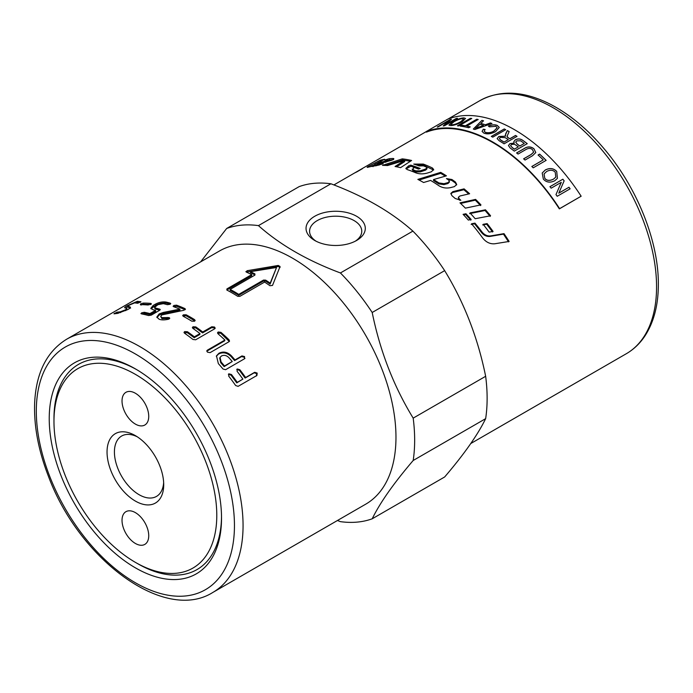 <?xml version="1.0" encoding="UTF-8"?>
<svg xmlns="http://www.w3.org/2000/svg" width="693" height="693" viewBox="0 0 693 693"><rect width="100%" height="100%" fill="white"/><g stroke="black" fill="none" stroke-linecap="round" stroke-linejoin="round"><path stroke-width="1.04" d="M456.592 184.953L455.353 182.987L451.862 180.466L447.626 179.366M449.385 181.341L449.298 182.276L447.938 183.524L443.901 184.624L438.799 183.888L433.523 180.544L433.541 179.565A146.197 84.407 60 0 1 438.868 182.926L443.996 183.688L448.033 182.588L449.385 181.341L448.666 180.076A146.197 84.407 -120 0 0 446.439 178.577L451.949 179.53A146.197 84.407 60 0 1 455.474 182.068L456.713 184.52L454.357 186.634L450.433 187.638C446.136 188.522 442.238 187.846 438.738 185.629A146.197 84.407 -120 0 0 430.613 180.423L423.588 182.51A146.197 84.407 -120 0 0 417.853 179.392L440.696 172.358A146.197 84.407 60 0 1 446.431 175.84L433.541 179.565M445.348 176.143L440.696 173.354L419.092 180.033M440.696 173.354L440.696 172.358M387.387 160.889L385.525 162.318M378.006 162.699L376.152 163.661M372.548 165.54L370.383 166.666M393.503 159.581L387.543 160.282M378.265 163.279L377.98 162.63A146.197 84.407 60 0 1 382.493 161.919L386.322 160.689L386.954 159.78A146.197 84.407 -120 0 0 384.788 160.04L389.258 158.688A146.197 84.407 60 0 1 393.104 158.472L393.841 158.706M380.492 161.374L379.998 160.317A146.197 84.407 60 0 1 384.728 159.286L377.98 162.63M378.95 165.177L378.525 164.128A146.197 84.407 60 0 1 383.194 163.756L376.169 165.731A146.197 84.407 -120 0 0 367.862 167.282C366.562 167.567 367.039 167.091 369.308 165.87L379.998 160.317M367.862 167.282L367.117 167.351M393.425 159.355L393.104 158.472C394.334 158.593 393.996 159.147 392.091 160.118L382.952 162.734A146.197 84.407 -120 0 0 375.727 163.747L372.947 165.592A146.197 84.407 60 0 1 375.363 165.168L378.525 164.128M373.033 166.675L372.548 165.575L373.18 166.138M387.811 160.975L386.954 159.78M471.145 224.437L474.558 223.77L481.592 232.588C483.991 235.499 486.841 236.781 490.142 236.417L503.473 234.121L508.558 241.874M474.558 223.77L474.956 223.129A146.197 84.407 60 0 1 482.051 232.016C484.476 234.962 487.335 236.252 490.644 235.897L504.002 233.636A146.197 84.407 60 0 1 509.121 241.45L494.897 243.754C490.124 244.222 486.01 242.247 482.571 237.855A146.197 84.407 -120 0 0 471.543 223.778L474.956 223.129M503.473 234.121L504.002 233.636M433.61 170.045L423.475 165.159L415.843 164.752M426.897 167.767L426.992 168.806L425.632 170.106L420.322 171.881L415.956 171.907L412.967 170.747L412.188 169.101L412.811 169.681A146.197 84.407 60 0 1 415.826 170.85L420.209 170.833L425.537 169.066L426.897 167.767L426.169 166.987A146.197 84.407 -120 0 0 423.44 165.852L419.178 165.922A146.197 84.407 -120 0 0 413.73 164.085L423.328 164.094A146.197 84.407 60 0 1 432.406 167.983L433.688 169.525L431.315 171.803L427.373 173.042C423.068 174.22 419.161 174.125 415.661 172.774A146.197 84.407 -120 0 0 407.241 169.586L405.847 168.408L408.567 165.887L410.654 165.116A146.197 84.407 60 0 1 420.209 168.477L418.459 169.075A146.197 84.407 -120 0 0 414.509 167.576L413.383 167.983L412.967 170.747M418.858 168.936L410.862 166.199L406.115 168.927M410.862 166.199L410.654 165.116M410.421 161.261L402.572 159.979L385.819 165.454M402.572 159.979L402.252 158.87A146.197 84.407 60 0 1 411.607 160.49L400.563 167.663A146.197 84.407 -120 0 0 395.053 166.493L404.443 160.473L404.729 161.573L396.604 166.779M404.443 160.473L387.526 165.549A146.197 84.407 -120 0 0 382.475 165.384L402.252 158.87M359.52 170.131L358.931 170.469M359.849 169.95L333.887 184.936M351.793 174.601L352.295 174.307M459.71 200.312L458.316 197.955L458.532 197.115L459.182 198.796A146.197 84.407 60 0 1 460.828 200.303L455.162 198.475A146.197 84.407 -120 0 0 451.905 195.669L450.874 193.373L452.893 191.614L464.076 188.868A146.197 84.407 60 0 1 469.629 193.737L459.866 196.006L458.532 197.115M468.719 193.945L463.877 189.726L452.72 192.489L450.848 193.823M463.877 189.726L464.076 188.868M480.613 205.596L475.311 200.164L460.611 203.447M465.401 208.143A146.197 84.407 -120 0 0 459.979 202.85L475.597 199.393A146.197 84.407 60 0 1 480.951 204.877L465.401 208.143M475.311 200.164L475.597 199.393M469.637 213.635L485.083 210.49L490.15 216.398M475.181 218.719A146.197 84.407 -120 0 0 469.975 212.916L485.455 209.806A146.197 84.407 60 0 1 490.566 215.766L475.181 218.719M485.083 210.49L485.455 209.806M482.718 224.939L486.677 224.203L492.576 231.982M489.137 232.129A146.197 84.407 -120 0 0 483.151 224.333L487.118 223.605A146.197 84.407 60 0 1 493.07 231.445L489.137 232.129M486.677 224.203L487.118 223.605M470.807 220.175L465.618 214.466L463.6 214.891M465.956 213.747A146.197 84.407 60 0 1 471.179 219.499L468.321 220.062A146.197 84.407 -120 0 0 463.08 214.336L465.956 213.747L465.618 214.466M358.757 170.781L358.731 170.738A146.197 84.407 -120 0 0 357.588 171.31L355.63 172.436A146.197 84.407 60 0 1 356.904 171.795L358.731 170.738M361.824 168.953A146.197 84.407 60 0 1 362.37 168.694L356.834 171.89A146.197 84.407 -120 0 0 355.033 172.774L358.749 170.677A146.197 84.407 60 0 1 359.364 170.374L361.85 168.997M358.853 170.547L358.835 170.53A146.197 84.407 60 0 1 359.485 170.166L358.472 170.816M559.615 208.645L581.15 196.214L559.338 208.87A146.197 84.407 -120 0 0 426.438 132.138L426.16 131.601A146.803 84.754 60 0 1 559.615 208.645L559.338 208.87M258.446 225.623C279.937 244.768 307.268 260.551 340.428 272.955L412.898 231.115C391.398 211.971 364.068 196.197 330.916 183.784A162.95 94.075 -120 0 0 299.142 186.625L226.672 228.465A162.95 94.075 -120 0 1 258.446 225.623L330.916 183.784M200.615 261.876L226.672 228.465M372.193 518.806L444.663 476.966C464.163 454.158 477.824 434.719 485.654 418.65L413.184 460.49C393.693 483.298 380.033 502.737 372.193 518.806A162.95 94.075 -120 0 1 340.428 521.647L337.448 520.495M413.184 460.49A162.95 94.075 -120 0 0 414.657 440.159A162.95 94.075 -120 0 0 413.184 418.13L485.654 376.29C477.824 337.708 464.163 302.494 444.663 270.642A162.95 94.075 -120 0 0 412.898 231.115M212.786 592.472L365.696 504.192A146.197 84.407 -120 0 0 395.972 437.266A146.197 84.407 -120 0 0 332.155 290.142A146.197 84.407 -120 0 0 219.499 250.979L66.589 339.258C46.76 351.568 36.114 372.782 34.65 402.893C33.792 425.944 38.392 450.433 48.458 476.36C79.219 559.364 164.44 622.972 212.786 592.472A146.197 84.407 -120 0 0 243.061 525.545A146.197 84.407 -120 0 0 179.244 378.421A146.197 84.407 -120 0 0 66.589 339.258M444.663 270.642L372.193 312.482C380.033 351.065 393.693 386.278 413.184 418.13M372.193 312.482A162.95 94.075 -120 0 0 340.428 272.955M221.517 516.709A118.477 68.408 60 0 1 137.751 563.721L135.378 562.352A115.133 66.467 60 0 1 53.967 421.353A115.133 66.467 60 0 1 135.378 374.35A115.133 66.467 60 0 1 216.788 515.349A115.133 66.467 60 0 1 135.378 562.352M221.526 518.087A121.829 70.34 60 0 1 135.378 567.827A121.829 70.34 60 0 1 49.229 418.615A121.829 70.34 60 0 1 135.378 368.875A121.829 70.34 60 0 1 221.526 518.087M53.967 421.353L53.967 418.615A118.477 68.408 60 0 1 136.573 369.577M485.654 418.65A162.95 94.075 -120 0 0 487.127 398.319A162.95 94.075 -120 0 0 485.654 376.29M314.717 240.471L314.717 240.471A29.626 17.108 180 0 1 314.717 216.277A29.626 17.108 180 0 1 356.618 216.277A29.626 17.108 180 0 1 356.618 240.471A29.626 17.108 180 0 1 314.717 240.471L314.717 240.471M355.292 241.19A26.091 15.064 0 0 0 361.763 231.263A26.091 15.064 0 0 0 335.672 216.199A26.091 15.064 0 0 0 309.58 231.263A26.091 15.064 0 0 0 316.051 241.19M230.145 289.405A146.197 84.407 60 0 1 238.756 294.378L263.522 280.076L265.67 280.137A146.197 84.407 60 0 1 270.201 283.134L276.533 267.489L250.381 271.691A146.197 84.407 60 0 1 254.911 273.917L254.911 275.104L230.145 289.405L230.18 290.419A144.976 83.706 60 0 1 238.721 295.348L263.487 281.055L265.627 281.107A144.976 83.706 60 0 1 270.123 284.078L276.533 267.489M250.381 271.691L250.468 272.73A144.976 83.706 60 0 1 254.955 274.939L254.911 275.104M221.102 362.023A146.197 84.407 60 0 1 224.541 365.973L232.25 361.521A146.197 84.407 -120 0 0 228.82 357.571C226.49 355.327 224.038 354.799 221.465 355.985L220.062 357.423L221.102 362.023L220.738 362.708A144.976 83.706 60 0 1 224.142 366.632L232.25 361.521M124.792 307.848C124.212 307.683 125.043 306.956 127.295 305.674L137.353 301.308L140.939 301.741L137.768 303.248L134.598 302.893L129.496 305.059L127.91 306.263L130.154 307.025C130.838 307.406 130.05 308.255 127.789 309.58L117.524 313.418L113.947 313.799L117.039 312.171L120.27 311.824L125.407 309.849L126.992 308.558L124.627 307.727M128.404 307.354L127.91 306.254L128.404 307.363L130.605 308.134M113.947 313.799L114.544 313.271L114.804 313.834M150.944 304.123L150.727 303.404L150.606 304.34L147.981 304.989A146.197 84.407 -120 0 0 140.402 304.686L140.54 303.932L143.148 303.101A146.197 84.407 60 0 1 150.727 303.404L151.325 303.638M140.402 304.686L140.54 303.932L140.809 304.677M159.849 310.161L159.641 309.13L159.598 310.317L151.239 315.15L148.527 315.54A146.197 84.407 -120 0 0 141.545 313.877L141.597 312.846L144.291 312.292A146.197 84.407 60 0 1 149.939 313.591L155.553 310.351A146.197 84.407 -120 0 0 152.867 309.684L150.805 308.342L153.153 305.44L155.249 304.236C158.94 302.278 162.543 301.559 166.06 302.061A146.197 84.407 60 0 1 170.08 303.101L170.045 304.288L167.334 304.686A146.197 84.407 -120 0 0 163.331 303.655L157.865 304.703L154.591 307.397L155.639 308.099A146.197 84.407 60 0 1 159.641 309.13L160.3 309.563M141.545 313.877L140.904 313.557M170.287 304.132L170.08 303.101L170.738 303.534M173.761 306.748L173.77 305.483L176.507 305.163A146.197 84.407 60 0 1 184.788 308.532L185.455 309.165L183.775 310.299L161.85 314.908L160.707 316.502L161.816 317.602L169.101 317.585L169.776 318.226L168.581 319.213C164.484 320.123 161.313 320.114 159.069 319.187L156.826 317.056L159.13 313.929L163.305 312.439L179.833 309.147A146.197 84.407 -120 0 0 173.761 306.748L173.085 306.237M183.342 314.847L186.114 314.769A146.197 84.407 60 0 1 194.473 319.577L195.149 320.435L194.456 321.24L191.727 321.162A146.197 84.407 -120 0 0 183.359 316.354L182.666 315.627L183.342 314.847L183.394 315.869L186.148 315.783L194.898 320.911M214.518 327.035L215.185 328.153L214.501 328.915L195.686 339.778L192.966 339.475A146.197 84.407 -120 0 0 184.684 333.324L184 332.363L184.676 331.592L187.439 331.739A146.197 84.407 60 0 1 194.352 336.824L199.965 333.576A146.197 84.407 -120 0 0 193.052 328.491L192.359 327.538L193.035 326.758L195.798 326.905A146.197 84.407 60 0 1 202.72 331.99L211.772 326.767L214.518 327.035M228.881 341.796L210.092 352.642L207.424 352.148L206.817 350.779L207.467 350.104L224.896 340.038A146.197 84.407 -120 0 0 218.182 333.939L217.541 332.718L218.208 331.99L220.937 332.354A146.197 84.407 60 0 1 228.959 339.717L229.539 341.121L228.881 341.796M246.318 272.072L247.046 270.72L278.239 265.445L280.076 266.51L272.505 285.421L269.958 285.715A146.197 84.407 -120 0 0 264.596 282.068L239.83 296.37L237.673 296.301A146.197 84.407 -120 0 0 226.914 290.081L226.914 288.912L251.68 274.619A146.197 84.407 -120 0 0 246.318 272.072L245.876 271.595M226.914 290.081L226.914 288.912L226.819 290.038M257.19 373.085L256.912 375.485L238.106 386.347L235.637 385.533A146.197 84.407 -120 0 0 228.716 376.117L228.898 373.813L231.462 374.523A146.197 84.407 60 0 1 237.266 382.363L242.879 379.114A146.197 84.407 -120 0 0 237.084 371.283L237.266 368.979L239.83 369.698A146.197 84.407 60 0 1 245.634 377.529L254.686 372.297L257.19 373.085M228.378 374.246L228.898 373.813L228.456 374.402L231.012 375.112L236.763 382.874L237.266 382.363M236.746 369.421L237.266 368.979L236.824 369.577L239.38 370.279L245.123 378.049L245.634 377.529M225.597 369.698L223.016 369.014A146.197 84.407 -120 0 0 218.356 363.608L216.476 355.864L218.901 353.291C223.319 351.074 227.547 351.975 231.566 355.985A146.197 84.407 60 0 1 235.005 359.936L241.961 355.916L244.568 356.574L244.404 358.835L225.597 369.698M244.976 358.333L244.404 358.835M216.32 356.245L218.581 354.028C222.999 351.819 227.209 352.694 231.193 356.67L234.606 360.594L235.005 359.936M234.606 360.594L241.571 356.574L244.161 357.216L244.707 358.627M220.062 357.423L219.716 358.151L220.738 362.708M224.142 366.632L224.541 365.973M236.763 382.874L242.879 379.114M245.123 378.049L254.184 372.817L256.679 373.596L256.393 375.978M251.68 274.619L251.732 275.641L226.966 289.934M280.067 267.498L278.248 266.45L246.344 272.08M270.123 284.078L270.201 283.134M238.721 295.348L238.756 294.378M206.791 351.195L224.627 340.835L224.896 340.038M217.576 333.168L220.729 333.194L229.296 341.484M184.165 332.848L187.344 332.675L194.205 337.716L194.352 336.824M194.205 337.716L199.827 334.476L199.965 333.576M192.533 328.023L195.712 327.85L202.573 332.891L202.72 331.99M202.573 332.891L211.625 327.659L214.362 327.919L214.951 328.577M156.99 317.585L159.303 315.003L163.47 313.513L163.305 312.439M163.47 313.513L179.946 310.195L179.833 309.147M173.683 306.722L176.672 306.228L185.135 309.71M160.707 316.502L161.945 318.65L167.334 318.485L167.23 317.437M167.334 318.485L169.456 318.763M141.883 313.955L144.568 313.392L150.164 314.683L149.939 313.591M150.164 314.683L155.778 311.434L155.553 310.351M151.091 308.853L155.535 305.336C159.225 303.387 162.82 302.659 166.311 303.162L170.296 304.184M154.591 307.397L154.86 308.506L155.89 309.191L159.858 310.213M140.939 305.041L143.538 304.21L151.065 304.513M125.728 308.099L128.075 306.627M136.521 302.763L140.532 302.209M116.719 313.557L117.871 313.227L117.368 312.127M117.871 313.227L118.451 313.219M135.378 501.074A40.073 23.138 60 0 1 107.043 451.992A40.073 23.138 60 0 1 135.378 435.637A40.073 23.138 60 0 1 163.713 484.71A40.073 23.138 60 0 1 135.378 501.074M148.735 535.75A18.884 10.906 60 0 1 144.82 544.395A18.884 10.906 60 0 1 125.935 533.489A18.884 10.906 60 0 1 125.935 511.685A18.884 10.906 60 0 1 140.488 516.744A18.884 10.906 60 0 1 148.735 535.75M122.029 400.961A18.884 10.906 60 0 1 125.935 392.316A18.884 10.906 60 0 1 144.82 403.213A18.884 10.906 60 0 1 144.82 425.026A18.884 10.906 60 0 1 130.267 419.967A18.884 10.906 60 0 1 122.029 400.961M137.283 436.807A34.858 20.123 -120 0 0 121.639 436.036A34.858 20.123 -120 0 0 116.294 463.972A34.858 20.123 -120 0 0 139.068 494.689A34.858 20.123 -120 0 0 156.497 496.413A34.858 20.123 -120 0 0 163.652 482.475M478.551 127.252L483.532 125.45A146.803 84.754 -120 0 0 479.894 124.307L475.502 128.491L483.532 125.45M581.15 196.214A146.803 84.754 -120 0 0 447.695 119.17L426.16 131.601M544.811 178.274C546.699 180.726 549.618 180.994 553.56 179.089L555.769 177.122L555.258 172.271C553.092 169.915 550.225 169.646 546.664 171.457L544.083 173.917L544.776 178.344C546.664 180.786 549.575 181.064 553.516 179.149L555.743 177.148M514.405 149.134L518.303 146.881A146.803 84.754 -120 0 0 515.956 145.149L514.431 144.239L511.547 144.482L510.585 145.634L512.231 147.522A146.803 84.754 60 0 1 514.405 149.134L518.303 146.881M519.828 146.006L524.272 143.442A146.803 84.754 -120 0 0 521.56 141.441L520.521 140.774L516.753 140.896L515.731 142.152L517.316 144.144A146.803 84.754 60 0 1 519.828 146.006L524.272 143.442M504.062 142.065L508.333 139.605A146.803 84.754 -120 0 0 505.214 137.664L500.329 137.327L499.393 138.548L500.589 139.917A146.803 84.754 60 0 1 504.062 142.065L508.333 139.605M452.001 124.723C453.906 124.835 456.834 123.822 460.802 121.691L463.574 119.101L462.448 118.702C460.291 118.78 457.449 119.811 453.906 121.803L450.9 124.376L452.035 124.835C453.941 124.948 456.869 123.934 460.836 121.803L463.582 119.153M456.254 118.434A146.803 84.754 60 0 1 457.449 118.295L444.525 125.762A146.803 84.754 -120 0 0 443.251 125.901L448.562 120.868L438.418 126.724A146.803 84.754 -120 0 0 437.274 126.984L450.199 119.525A146.803 84.754 60 0 1 451.42 119.248L446.11 124.29L456.254 118.434L457.493 118.408M490.419 122.93A146.803 84.754 60 0 1 491.926 123.484L474.87 129.504A146.803 84.754 -120 0 0 473.345 129.028L481.93 120.357A146.803 84.754 60 0 1 483.523 120.773L480.847 123.38A146.803 84.754 60 0 1 485.325 124.783L490.419 122.93L491.943 123.588M495.867 126.291L489.397 126.871L488.4 126.074C491.909 124.662 494.845 124.437 497.219 125.39L499.272 127.425L495.564 131.653C491.077 133.966 487.17 134.451 483.827 133.099L482.077 131.401L483.307 129.193L485.117 129.504L484.164 131.142L485.325 132.268C488.227 133.16 491.138 132.727 494.057 130.942L497.158 127.711L495.867 126.291M504.261 128.941A146.803 84.754 60 0 1 505.708 129.695L492.792 137.153A146.803 84.754 -120 0 0 491.346 136.4L504.261 128.941L505.717 129.79M556.722 171.414L557.406 178.344L554.842 180.691C550.251 183.013 546.413 182.484 543.355 179.132L542.195 173.025L545.322 169.95C549.818 167.732 553.62 168.217 556.722 171.414L557.38 178.37M568.979 187.24A146.803 84.754 60 0 1 570.122 188.817L557.198 196.275A146.803 84.754 -120 0 0 555.977 194.594L561.287 182.328L551.143 188.184A146.803 84.754 -120 0 0 549.947 186.677L562.872 179.21A146.803 84.754 60 0 1 564.145 180.83L558.835 193.096L568.979 187.24L570.07 188.868M539.63 154.115A146.803 84.754 60 0 1 546.136 160.369L533.212 167.827A146.803 84.754 -120 0 0 531.852 166.476L543.243 159.892A146.803 84.754 -120 0 0 538.106 154.998L539.63 154.115L546.101 160.438M525.502 149.766L518.043 154.071A146.803 84.754 -120 0 0 516.623 152.928L524.09 148.614C527.564 146.301 530.855 146.362 533.965 148.796L535.802 152.564L532.501 155.743L525.034 160.048A146.803 84.754 -120 0 0 523.639 158.81L531.089 154.504L533.653 152.165L532.545 149.792C530.769 147.973 528.421 147.964 525.502 149.766M523.085 140.558A146.803 84.754 60 0 1 527.226 143.65L514.31 151.109A146.803 84.754 -120 0 0 510.239 148.068L508.454 145.539L509.935 143.616L514.197 143.096L513.764 141.762L515.271 139.865C517.957 138.435 520.564 138.661 523.085 140.558L527.217 143.737M515.557 135.43A146.803 84.754 60 0 1 517.004 136.365L504.08 143.823A146.803 84.754 -120 0 0 499.22 140.783L497.132 138.617L498.839 136.486L505.44 136.226L505.725 133.662L507.337 130.561A146.803 84.754 60 0 1 509.156 131.575L507.042 136.33L508.134 137.69A146.803 84.754 60 0 1 509.814 138.747L515.557 135.43L516.995 136.46M476.775 119.231A146.803 84.754 60 0 1 478.144 119.499L466.753 126.074A146.803 84.754 60 0 1 470.209 126.854L468.685 127.737A146.803 84.754 -120 0 0 460.438 126.135L461.971 125.251A146.803 84.754 60 0 1 465.375 125.814L476.775 119.231L478.179 119.612M470.391 118.321A146.803 84.754 60 0 1 471.725 118.468L458.809 125.927A146.803 84.754 -120 0 0 457.467 125.779L470.391 118.321L471.76 118.572M463.903 117.862L465.531 118.451L462.144 121.786C457.51 124.29 453.638 125.554 450.537 125.572L448.943 125.087L452.624 121.873C457.085 119.361 460.845 118.027 463.903 117.862L465.549 118.503M448.969 125.147L452.659 121.985C457.129 119.473 460.888 118.139 463.938 117.966M450.926 124.437L452.035 124.835M457.501 125.892L470.417 118.434M470.235 126.966L466.753 126.074M460.473 126.247L461.971 125.251M461.997 125.364L465.375 125.814M465.41 125.918L476.801 119.343M497.132 138.661L498.839 136.582L505.44 136.226M505.206 135.447L507.337 130.561M507.337 130.665L509.156 131.679M507.042 136.382L507.38 137.162M507.38 137.257L509.814 138.747M509.805 138.843L515.549 135.533M499.393 138.6L500.589 140.021A146.682 84.685 60 0 1 504.054 142.169M508.454 145.582L509.927 143.711L514.197 143.096M513.756 141.805L515.263 139.96C517.948 138.522 520.556 138.756 523.076 140.644M510.585 145.677L512.222 147.618A146.682 84.685 60 0 1 514.388 149.229M515.731 142.195L517.307 144.239A146.682 84.685 60 0 1 519.819 146.093M516.606 153.014L524.073 148.7C527.546 146.388 530.838 146.448 533.948 148.874L535.793 152.607M523.613 158.888L531.072 154.582L533.645 152.209M531.826 166.545L543.243 159.892M538.08 155.076L539.604 154.192M549.904 186.738L562.872 179.21M562.829 179.27L564.145 180.83M564.102 180.89L558.835 193.096M558.783 193.156L568.927 187.301M542.177 173.059L545.287 170.028C549.783 167.801 553.586 168.286 556.678 171.483M544.066 173.952L544.776 178.344M491.346 136.504L504.27 129.045M488.418 126.178C491.926 124.766 494.863 124.541 497.227 125.494L499.272 127.477M482.085 131.453L483.307 129.193M483.324 129.296L485.135 129.608M484.173 131.194L485.334 132.372C488.236 133.264 491.146 132.831 494.066 131.046L497.167 127.763M473.362 129.132L481.93 120.357M481.947 120.469L483.549 120.885M485.325 124.783L480.847 123.38M485.343 124.887L490.436 123.042M475.502 128.491L478.568 127.365M443.295 126.013L448.562 120.868M437.326 127.096L450.199 119.525M450.251 119.629L451.464 119.361M456.306 118.546L446.11 124.29M455.353 182.987L455.474 182.068M451.862 180.466L451.949 179.53M447.938 183.524L448.033 182.588M443.901 184.624L443.996 183.688M438.799 183.888L438.868 182.926M382.822 162.742L382.493 161.919M386.642 161.85L386.209 160.741M369.759 166.814L369.308 165.87M375.623 165.792L375.363 165.168M389.691 159.806L389.258 158.688M386.746 161.798L386.322 160.689M490.142 236.417L490.644 235.897M481.592 232.588L482.051 232.016M432.475 169.023L432.406 167.983M423.475 165.159L423.328 164.094M425.632 170.106L425.537 169.066M420.322 171.881L420.209 170.833M415.956 171.907L415.826 170.85M408.783 166.978L408.567 165.887M458.957 199.619L459.182 198.796M452.72 192.489L452.893 191.614M448.007 119.049L480.093 100.52A146.197 84.407 60 0 1 592.749 139.691A146.197 84.407 60 0 1 656.566 286.815A146.197 84.407 60 0 1 626.29 353.742L470.729 443.555M234.451 525.545A140.107 80.89 60 0 1 85.845 538.825A140.107 80.89 60 0 1 85.845 340.687A140.107 80.89 60 0 1 234.451 525.545M218.581 354.028L218.901 353.291M231.193 356.67L231.566 355.985M241.571 356.574L241.961 355.916M231.012 375.112L231.462 374.523M239.38 370.279L239.83 369.698M254.184 372.817L254.686 372.297M247.15 271.769L247.046 270.72M278.248 266.45L278.239 265.445M265.627 281.107L265.67 280.137M263.487 281.055L263.522 280.076M207.207 350.892L207.467 350.104M218.009 332.848L218.208 331.99M220.729 333.194L220.937 332.354M228.681 340.497L228.959 339.717M184.598 332.536L184.676 331.592M187.344 332.675L187.439 331.739M192.966 327.702L193.035 326.758M195.712 327.85L195.798 326.905M211.625 327.659L211.772 326.767M194.438 320.556L194.473 319.577M186.148 315.783L186.114 314.769M159.303 315.003L159.13 313.929M173.943 306.557L173.77 305.483M176.672 306.228L176.507 305.163M184.875 309.572L184.788 308.532M161.945 318.65L161.816 317.602M169.196 318.624L169.101 317.585M141.883 313.946L141.597 312.846M144.568 313.392L144.291 312.292M153.439 306.549L153.153 305.44M155.535 305.336L155.249 304.236M166.311 303.162L166.06 302.061M155.89 309.191L155.639 308.099M143.538 304.21L143.148 303.101M137.838 302.408L137.353 301.308M127.815 306.774L127.295 305.674M117.55 313.262L117.039 312.171M120.608 312.621L120.27 311.824M125.736 310.646L125.407 309.849M426.186 131.644L360.161 169.759M480.093 100.52C500.667 89.51 524.367 90.896 551.169 104.678C571.569 115.462 590.471 131.696 607.9 153.37C638.712 191.571 658.636 242.974 658.35 284.329C658.341 304.591 654.027 321.561 645.408 335.23C640.332 343.113 633.956 349.281 626.29 353.742"/></g></svg>
